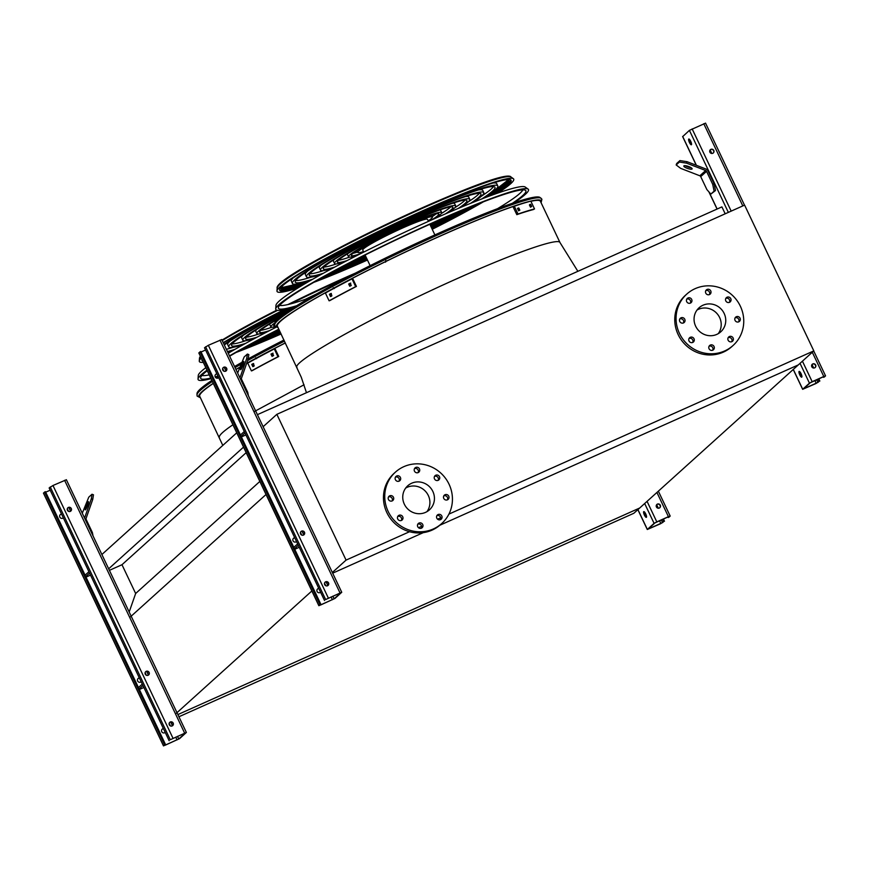 <?xml version="1.0" encoding="UTF-8"?>
<svg xmlns="http://www.w3.org/2000/svg" width="869" height="869" viewBox="0 0 869 869"><rect width="100%" height="100%" fill="white"/><g stroke="black" fill="none" stroke-linecap="round" stroke-linejoin="round"><path stroke-width="1.3" d="M178.916 716.762L633.849 513.275L639.682 508.017L177.884 714.568L639.682 508.017L798.285 364.915L439.779 525.267L798.285 364.915L813.818 350.891L744.603 205.117L276.853 414.328L346.068 560.103L409.538 531.719M130.437 616.849L266.033 494.494M176.255 713.33L311.852 590.985M109.396 570.346L121.986 564.72L135.651 593.494L259.842 481.437M135.651 593.494L129.177 611.993M121.986 564.72L246.177 452.662M108.668 568.804L243.537 447.111M101.879 554.509L236.748 432.816M725.191 213.796L721.911 206.887L257.409 414.654M332.675 573.171L423.29 532.643L332.675 573.171M306.475 392.712L301.293 377.287L277.385 326.168A145.579 12.003 -25.4 0 1 438.867 236.683A145.579 12.003 -25.4 0 1 523.649 203.183M530.894 201.293A145.579 12.003 -25.4 0 1 540.399 201.282L560.027 242.614L577.874 271.313M222.801 445.406L199.707 396.264A145.579 12.003 -25.4 0 1 213.307 383.435M235.966 369.499A145.579 12.003 -25.4 0 1 239.616 367.413M285.347 342.94A145.84 12.025 154.6 0 0 246.644 363.438A145.579 12.003 -25.4 0 1 285.358 342.962M418.51 527.711L421.65 526.299M437.574 519.184L440.713 517.772M448.915 514.111L813.818 350.891M346.068 560.103L332.349 572.486M276.853 414.328L263.133 426.712M696.992 310.07A16.196 15.555 -132.1 0 1 719.619 317.522A16.196 15.555 -132.1 0 1 718.272 333.642M695.645 326.19A16.196 15.555 -132.1 0 1 699.056 307.789A16.196 15.555 -132.1 0 1 721.455 309.386A16.196 15.555 -132.1 0 1 720.749 331.839A16.196 15.555 -132.1 0 1 695.645 326.19M684.75 319.238A2.835 2.716 47.9 0 0 680.362 318.25A2.835 2.716 47.9 0 0 680.242 322.182A2.835 2.716 47.9 0 0 684.75 319.238M694.005 338.736A2.835 2.716 47.9 0 0 689.617 337.748A2.835 2.716 47.9 0 0 689.497 341.68A2.835 2.716 47.9 0 0 694.005 338.736M714.036 346.492A2.835 2.716 47.9 0 0 709.647 345.514A2.835 2.716 47.9 0 0 709.528 349.436A2.835 2.716 47.9 0 0 714.036 346.492M733.099 337.965A2.835 2.716 47.9 0 0 728.711 336.987A2.835 2.716 47.9 0 0 728.591 340.909A2.835 2.716 47.9 0 0 733.099 337.965M740.03 318.152A2.835 2.716 47.9 0 0 735.652 317.163A2.835 2.716 47.9 0 0 735.522 321.085A2.835 2.716 47.9 0 0 740.03 318.152M730.775 298.654A2.835 2.716 47.9 0 0 726.386 297.665A2.835 2.716 47.9 0 0 726.267 301.586A2.835 2.716 47.9 0 0 730.775 298.654M710.744 290.898A2.835 2.716 47.9 0 0 706.367 289.909A2.835 2.716 47.9 0 0 706.236 293.831A2.835 2.716 47.9 0 0 710.744 290.898M691.681 299.425A2.835 2.716 47.9 0 0 687.292 298.436A2.835 2.716 47.9 0 0 687.173 302.358A2.835 2.716 47.9 0 0 691.681 299.425M679.46 333.424A34.586 33.228 -132.1 0 1 686.727 294.135A34.586 33.228 -132.1 0 1 734.577 297.546A34.586 33.228 -132.1 0 1 733.067 345.493A34.586 33.228 -132.1 0 1 679.46 333.424M733.067 345.493L731.774 346.655A34.586 33.228 -132.1 0 1 678.157 334.598A34.586 33.228 -132.1 0 1 685.435 295.297L686.727 294.135M679.819 318.945A2.835 2.716 -132.1 0 1 683.403 322.931M689.074 338.443A2.835 2.716 -132.1 0 1 692.669 342.429M709.104 346.21A2.835 2.716 -132.1 0 1 712.689 350.185M728.168 337.683A2.835 2.716 -132.1 0 1 731.752 341.658M735.098 317.858A2.835 2.716 -132.1 0 1 738.693 321.845M725.843 298.36A2.835 2.716 -132.1 0 1 729.428 302.347M705.813 290.604A2.835 2.716 -132.1 0 1 709.408 294.58M686.749 299.132A2.835 2.716 -132.1 0 1 690.344 303.107M411.667 483.229A16.196 15.555 -132.1 0 1 431.643 489.312A16.196 15.555 -132.1 0 1 429.438 509.831A16.196 15.555 -132.1 0 1 407.04 508.235A16.196 15.555 -132.1 0 1 407.746 485.782A16.196 15.555 -132.1 0 1 411.667 483.229M405.693 488.063A16.196 15.555 -132.1 0 1 407.137 487.324A16.196 15.555 -132.1 0 1 426.168 492.115A16.196 15.555 -132.1 0 1 426.961 511.645M393.44 497.242A2.835 2.716 47.9 0 0 389.051 496.253A2.835 2.716 47.9 0 0 388.932 500.175A2.835 2.716 47.9 0 0 393.44 497.242M402.705 516.74A2.835 2.716 47.9 0 0 398.317 515.751A2.835 2.716 47.9 0 0 398.187 519.673A2.835 2.716 47.9 0 0 402.705 516.74M422.725 524.496A2.835 2.716 47.9 0 0 418.337 523.507A2.835 2.716 47.9 0 0 418.217 527.429A2.835 2.716 47.9 0 0 422.725 524.496M441.789 515.969A2.835 2.716 47.9 0 0 437.411 514.98A2.835 2.716 47.9 0 0 437.281 518.902A2.835 2.716 47.9 0 0 441.789 515.969M448.73 496.156A2.835 2.716 47.9 0 0 444.341 495.167A2.835 2.716 47.9 0 0 444.222 499.088A2.835 2.716 47.9 0 0 448.73 496.156M439.464 476.657A2.835 2.716 47.9 0 0 435.087 475.669A2.835 2.716 47.9 0 0 434.956 479.59A2.835 2.716 47.9 0 0 439.464 476.657M419.445 468.891A2.835 2.716 47.9 0 0 415.056 467.913A2.835 2.716 47.9 0 0 414.937 471.834A2.835 2.716 47.9 0 0 419.445 468.891M400.381 477.418A2.835 2.716 47.9 0 0 395.992 476.44A2.835 2.716 47.9 0 0 395.862 480.361A2.835 2.716 47.9 0 0 400.381 477.418M403.813 466.675A34.586 33.228 -132.1 0 1 446.47 479.666A34.586 33.228 -132.1 0 1 441.767 523.486A34.586 33.228 -132.1 0 1 393.918 520.075A34.586 33.228 -132.1 0 1 395.428 472.128A34.586 33.228 -132.1 0 1 403.813 466.675M441.767 523.486L440.464 524.659A34.586 33.228 -132.1 0 1 392.625 521.237A34.586 33.228 -132.1 0 1 394.124 473.301L395.428 472.128M392.104 500.924A2.835 2.716 47.9 0 0 388.508 496.949M401.359 520.422A2.835 2.716 47.9 0 0 397.763 516.447M421.389 528.178A2.835 2.716 47.9 0 0 417.793 524.203M440.453 519.651A2.835 2.716 47.9 0 0 436.857 515.675M447.383 499.838A2.835 2.716 47.9 0 0 443.798 495.862M438.128 480.34A2.835 2.716 47.9 0 0 434.533 476.364M418.098 472.584A2.835 2.716 47.9 0 0 414.502 468.608M399.034 481.111A2.835 2.716 47.9 0 0 395.438 477.135M319.998 604.628L320.835 604.259L319.694 605.302L320.791 604.922L334.12 598.806L340.898 592.68L325.636 599.545L341.745 592.278L334.956 598.437L318.847 605.704L319.998 604.628L199.979 351.847L200.804 351.478L240.452 434.989L244.287 431.535M300.978 531.567A2.205 2.118 -132.1 0 1 303.922 534.826M294.732 537.781A2.205 2.118 47.9 0 0 293.396 541.354A2.205 2.118 47.9 0 0 296.514 541.517A2.205 2.118 47.9 0 1 296.351 541.659M245.894 434.913L241.386 436.933M320.835 604.259L240.452 434.989M325.039 582.23A2.205 2.118 -132.1 0 1 327.982 585.489M318.793 588.454A2.205 2.118 47.9 0 0 317.457 592.028A2.205 2.118 47.9 0 0 320.563 592.18A2.205 2.118 47.9 0 1 320.4 592.332M299.251 547.296L294.743 549.306M198.925 352.944L199.979 351.847M217 374.061A2.205 2.118 47.9 0 0 215.577 374.506M294.819 537.954A2.205 2.118 47.9 0 0 293.407 538.4M318.88 588.628A2.205 2.118 47.9 0 0 317.457 589.063M324.539 600.533L204.508 347.763L208.343 345.308L221.66 339.594M222.79 370.085A2.205 2.118 47.9 0 0 226.201 370.846A2.205 2.118 47.9 0 0 226.298 367.793A2.205 2.118 47.9 0 0 222.79 370.085M300.609 533.979A2.205 2.118 47.9 0 0 304.02 534.739A2.205 2.118 47.9 0 0 304.117 531.687A2.205 2.118 47.9 0 0 300.609 533.979M324.669 584.641A2.205 2.118 47.9 0 0 328.08 585.413A2.205 2.118 47.9 0 0 328.178 582.36A2.205 2.118 47.9 0 0 324.669 584.641M223.159 367.674A2.205 2.118 -132.1 0 1 226.103 370.933M216.913 373.887A2.205 2.118 47.9 0 0 215.577 377.461A2.205 2.118 47.9 0 0 218.684 377.624M201.065 352.021L205.573 350.001M294.493 548.774L298.317 545.319M293.82 547.361L297.643 543.907M241.126 436.401L244.96 432.947M246.959 392.658L247.73 392.31L241.56 379.329A1.575 1.51 -132.1 0 1 241.495 378.145L248.121 359.201L246.666 358.636L240.04 377.591A3.139 3.02 47.9 0 0 239.953 377.896M247.73 392.31L248.425 395.753M246.666 358.636L247.383 354.052L248.838 354.617L248.121 359.201M247.383 354.052L244.156 356.974L237.639 373.04M243.657 361.558A4.399 0.565 111.2 0 1 243.841 361.482A4.399 0.565 111.2 0 1 242.777 365.784A4.399 0.565 111.2 0 1 240.659 369.694A4.399 0.565 111.2 0 1 241.528 365.892A4.399 0.565 111.2 0 1 243.657 361.558M819.032 381.415L816.024 383.501L802.652 389.312L809.441 383.142L812.167 381.687L823.79 376.494L825.55 375.875L824.388 376.961L823.562 377.331L824.703 376.288L823.606 376.668L810.266 382.773L803.499 388.91L817.925 382.414L819.032 381.415L817.968 379.188M799.762 371.704A3.139 0.836 -114.1 0 0 800.61 374.506A3.139 0.836 -114.1 0 0 801.913 376.516M714.09 183.717L707.931 170.737A3.139 3.02 47.9 0 0 706.171 169.097L687.021 161.677L686.521 163.122L705.671 170.53A1.575 1.51 -132.1 0 1 706.551 171.356L712.71 184.337L714.09 183.717L715.491 190.539L710.864 194.08L714.101 191.158L712.71 184.337M690.725 141.321A3.139 0.836 65.9 0 1 691.366 144.775A3.139 0.836 65.9 0 1 689.323 142.244A3.139 0.836 65.9 0 1 688.791 139.029A3.139 0.836 65.9 0 1 690.725 141.321M682.73 136.552L689.41 130.372L705.465 123.192M801.077 373.713A3.139 0.836 65.9 0 1 801.707 377.168A3.139 0.836 65.9 0 1 799.665 374.637A3.139 0.836 65.9 0 1 799.143 371.421A3.139 0.836 65.9 0 1 801.077 373.713M689.421 139.312A3.139 0.836 -114.1 0 0 690.258 142.114A3.139 0.836 -114.1 0 0 691.572 144.124M812.461 367.587L811.581 365.73M812.157 364.35A2.205 2.118 -132.1 0 1 815.1 367.609M815.665 365.023A2.205 2.118 47.9 0 0 812.254 364.263A2.205 2.118 47.9 0 0 812.157 367.305A2.205 2.118 47.9 0 0 815.665 365.023M713.786 150.467A2.205 2.118 47.9 0 0 710.375 149.696A2.205 2.118 47.9 0 0 710.277 152.748A2.205 2.118 47.9 0 0 713.786 150.467M819.858 381.046L818.794 378.808M813.688 368.054L812.015 364.524M711.809 153.487L710.136 149.957M710.581 153.031L709.701 151.163M710.277 149.783A2.205 2.118 -132.1 0 1 713.221 153.053M715.491 190.539L714.101 191.158M685.272 165.686A4.399 1.075 -160.7 0 0 691.159 167.75M686.521 163.122L679.406 162.036L679.916 160.591L676.679 163.513L676.169 164.958L680.688 168.369L699.838 175.788A1.575 1.51 -132.1 0 1 700.718 176.613L706.888 189.594L710.864 194.08M679.916 160.591L687.021 161.677M679.406 162.036L676.169 164.958M692.039 169.01A4.399 1.075 -160.7 0 0 692.126 168.89A4.399 1.075 -160.7 0 0 688.324 166.413A4.399 1.075 -160.7 0 0 683.816 165.979A4.399 1.075 -160.7 0 0 687.336 168.358A4.399 1.075 -160.7 0 0 692.039 169.01M663.666 521.606L660.657 523.692L647.286 529.503L654.075 523.334L656.801 521.878L668.424 516.675L670.184 516.067L669.021 517.153L668.196 517.522L669.326 516.468L668.228 516.849L654.9 522.964L648.133 529.091L662.558 522.606L663.666 521.606L662.602 519.369M644.396 511.895A3.139 0.836 -114.1 0 0 645.243 514.698A3.139 0.836 -114.1 0 0 646.547 516.697M645.71 513.905A3.139 0.836 65.9 0 1 646.34 517.359A3.139 0.836 65.9 0 1 644.298 514.828A3.139 0.836 65.9 0 1 643.777 511.613A3.139 0.836 65.9 0 1 645.71 513.905M657.094 507.778L656.214 505.91M656.79 504.541A2.205 2.118 -132.1 0 1 659.734 507.8M668.196 517.522L667.935 516.979M660.299 505.215A2.205 2.118 47.9 0 0 656.888 504.444A2.205 2.118 47.9 0 0 656.79 507.496A2.205 2.118 47.9 0 0 660.299 505.215M664.492 521.237L663.427 518.999M658.322 508.235L656.649 504.704M164.632 744.809L165.468 744.44L164.328 745.493L165.425 745.113L178.753 738.998L185.521 732.871L170.27 739.736L186.379 732.458L179.59 738.628L163.481 745.895L164.632 744.809L44.612 492.039L45.438 491.669L85.086 575.169L88.92 571.715M145.612 671.748A2.205 2.118 -132.1 0 1 148.556 675.017M139.366 677.972A2.205 2.118 47.9 0 0 138.03 681.546A2.205 2.118 47.9 0 0 141.136 681.709M90.528 575.104L86.02 577.125M165.468 744.44L85.086 575.169M169.672 722.421A2.205 2.118 -132.1 0 1 172.616 725.68M163.426 728.635A2.205 2.118 47.9 0 0 162.09 732.209A2.205 2.118 47.9 0 0 165.197 732.371M143.885 687.477L139.377 689.497M43.559 493.136L44.612 492.039M61.634 514.252A2.205 2.118 47.9 0 0 60.211 514.698M139.453 678.146A2.205 2.118 47.9 0 0 138.03 678.58M163.513 728.809A2.205 2.118 47.9 0 0 162.09 729.254M169.162 740.725L49.142 487.954L52.976 485.499L66.294 479.775M67.413 510.266A2.205 2.118 47.9 0 0 70.834 511.037A2.205 2.118 47.9 0 0 70.921 507.985A2.205 2.118 47.9 0 0 67.413 510.266M145.242 674.159A2.205 2.118 47.9 0 0 148.653 674.931A2.205 2.118 47.9 0 0 148.751 671.878A2.205 2.118 47.9 0 0 145.242 674.159M169.303 724.833A2.205 2.118 47.9 0 0 172.714 725.593A2.205 2.118 47.9 0 0 172.812 722.541A2.205 2.118 47.9 0 0 169.303 724.833M67.782 507.854A2.205 2.118 -132.1 0 1 70.726 511.124M61.547 514.079A2.205 2.118 47.9 0 0 60.211 517.652A2.205 2.118 47.9 0 0 63.318 517.815M45.688 492.202L50.206 490.192M139.116 688.965L142.95 685.511M138.453 687.542L142.277 684.099M85.759 576.592L89.583 573.138M91.593 532.849L92.364 532.501L86.194 519.521A1.575 1.51 -132.1 0 1 86.129 518.337L92.755 499.393L91.299 498.828L84.673 517.772A3.139 3.02 47.9 0 0 84.586 518.087M92.364 532.501L93.059 535.934M91.299 498.828L92.016 494.244L93.472 494.809L92.755 499.393M92.016 494.244L88.779 497.166L82.273 513.231M88.29 501.75A4.399 0.565 111.2 0 1 88.464 501.663A4.399 0.565 111.2 0 1 87.411 505.975A4.399 0.565 111.2 0 1 85.292 509.875A4.399 0.565 111.2 0 1 86.15 506.084A4.399 0.565 111.2 0 1 88.29 501.75M278.091 327.646L274.821 326.016L274.702 323.355A146.959 12.123 -25.4 0 1 437.802 233.598A146.959 12.123 -25.4 0 1 539.921 197.415L541.898 199.186L541.094 202.759M526.592 202.303A145.84 12.025 154.6 0 0 438.921 236.629A145.84 12.025 154.6 0 0 277.059 325.712A145.84 12.025 154.6 0 0 277.7 326.82M540.703 201.934A145.84 12.025 154.6 0 0 540.257 200.739A145.84 12.025 154.6 0 0 530.861 201.239M431.198 227.124A110.548 9.114 154.6 0 0 464.22 209.462M481.687 198.99A110.548 9.114 154.6 0 0 494.982 187.291A110.548 9.114 154.6 0 0 417.88 214.176A110.548 9.114 154.6 0 0 295.254 282.132A110.548 9.114 154.6 0 0 312.721 279.221M331.871 272.301A110.548 9.114 154.6 0 0 366.436 257.876M431.317 227.374A113.698 9.374 154.6 0 0 466.751 208.419M483.87 198.154A113.698 9.374 154.6 0 0 497.818 185.944A113.698 9.374 154.6 0 0 418.521 213.589A113.698 9.374 154.6 0 0 292.408 283.479A113.698 9.374 154.6 0 0 310.689 280.383M329.47 273.605A113.698 9.374 154.6 0 0 366.555 258.126M493.494 186.607A110.548 9.114 -25.4 0 1 481.252 196.307M310.917 277.189A110.548 9.114 -25.4 0 1 295.666 280.546M492.886 183.055A113.698 9.374 -25.4 0 1 496.742 183.674L497.818 185.944M292.408 283.479L291.332 281.219A113.698 9.374 -25.4 0 1 293.298 277.83M430.611 225.897A95.014 7.832 154.6 0 0 450.739 215.121M470.39 203.444A95.014 7.832 154.6 0 0 480.948 193.95A95.014 7.832 154.6 0 0 414.676 217.054A95.014 7.832 154.6 0 0 309.288 275.473A95.014 7.832 154.6 0 0 323.311 273.279M344.776 265.436A95.014 7.832 154.6 0 0 365.849 256.637M430.731 226.146A98.164 8.093 154.6 0 0 453.618 213.893M472.747 202.499A98.164 8.093 154.6 0 0 483.794 192.603A98.164 8.093 154.6 0 0 415.328 216.479A98.164 8.093 154.6 0 0 306.442 276.82A98.164 8.093 154.6 0 0 321.085 274.506M342.006 266.892A98.164 8.093 154.6 0 0 365.968 256.898M479.308 193.352A95.014 7.832 -25.4 0 1 468.054 201.999M323.67 270.552A95.014 7.832 -25.4 0 1 309.853 273.811M478.243 189.974A98.164 8.093 -25.4 0 1 482.719 190.344L483.794 192.603M306.442 276.82L305.367 274.55A98.164 8.093 -25.4 0 1 307.908 270.856M430.003 224.626A79.481 6.55 154.6 0 0 434.804 222.073M458.3 208.408A79.481 6.55 154.6 0 0 466.925 200.62A79.481 6.55 154.6 0 0 411.482 219.944A79.481 6.55 154.6 0 0 323.311 268.803A79.481 6.55 154.6 0 0 334.793 267.055M360.233 257.474A79.481 6.55 154.6 0 0 365.252 255.367M430.133 224.886A82.631 6.811 154.6 0 0 438.334 220.509M460.809 207.365A82.631 6.811 154.6 0 0 469.76 199.273A82.631 6.811 154.6 0 0 412.134 219.357A82.631 6.811 154.6 0 0 320.476 270.15A82.631 6.811 154.6 0 0 332.403 268.336M356.79 259.223A82.631 6.811 154.6 0 0 365.371 255.627M465.056 200.109A79.481 6.55 -25.4 0 1 454.78 207.724M336.488 263.894A79.481 6.55 -25.4 0 1 324.104 267.044M465.491 196.6A82.631 6.811 -25.4 0 1 468.684 197.002L469.76 199.273M320.476 270.15L319.401 267.891A82.631 6.811 -25.4 0 1 321.106 265.164M445.449 213.883A63.958 5.279 154.6 0 0 452.89 207.278A63.958 5.279 154.6 0 0 408.289 222.833A63.958 5.279 154.6 0 0 337.346 262.145A63.958 5.279 154.6 0 0 347.155 260.548M448.122 212.731A67.098 5.529 154.6 0 0 455.725 205.931A67.098 5.529 154.6 0 0 408.93 222.247A67.098 5.529 154.6 0 0 334.511 263.492A67.098 5.529 154.6 0 0 344.58 261.895M450.696 206.931A63.958 5.279 -25.4 0 1 441.376 213.502M349.447 257.159A63.958 5.279 -25.4 0 1 338.465 260.222M452.673 203.27A67.098 5.529 -25.4 0 1 454.65 203.672L455.725 205.931M334.511 263.492L333.435 261.232A67.098 5.529 -25.4 0 1 334.38 259.44M431.687 219.922A48.425 3.997 154.6 0 0 438.856 213.937A48.425 3.997 154.6 0 0 405.084 225.712A48.425 3.997 154.6 0 0 351.38 255.486A48.425 3.997 154.6 0 0 360.548 253.705M434.565 218.64A51.564 4.247 154.6 0 0 441.702 212.59A51.564 4.247 154.6 0 0 405.736 225.136A51.564 4.247 154.6 0 0 348.534 256.833A51.564 4.247 154.6 0 0 357.735 255.128M436.108 213.861A48.425 3.997 -25.4 0 1 432.23 216.631M357.648 252.043A48.425 3.997 -25.4 0 1 353.053 253.303M439.714 209.994A51.564 4.247 -25.4 0 1 440.626 210.331L441.702 212.59M348.534 256.833L347.459 254.563A51.564 4.247 -25.4 0 1 347.785 253.65M428.46 221.367L427.494 219.336A35.846 2.955 154.6 0 0 402.499 228.047A35.846 2.955 154.6 0 0 362.742 250.087L363.698 252.108M428.221 220.856A41.277 3.4 154.6 0 0 432.404 217.011A41.277 3.4 154.6 0 0 403.618 227.048A41.277 3.4 154.6 0 0 357.832 252.412A41.277 3.4 154.6 0 0 363.459 251.608M348.675 284.011A148.718 12.264 -25.4 0 1 350.196 283.218L351.272 285.488A148.718 12.264 154.6 0 0 349.751 286.281L348.675 284.011L349.425 283.783L349.968 286.162M331.132 293.45L331.882 295.818A148.718 12.264 154.6 0 0 330.502 296.568L329.427 294.298A148.718 12.264 -25.4 0 1 330.807 293.548L330.959 293.483M329.101 300.815A148.718 12.264 -25.4 0 1 355.671 286.64L356.42 286.412A147.154 12.133 154.6 0 0 329.862 300.576L329.101 300.815L325.408 293.027A148.718 12.264 -25.4 0 1 351.978 278.851L355.671 286.64M351.978 278.851L352.727 278.623L356.42 286.412M350.728 283.098A147.154 12.133 154.6 0 0 349.425 283.783M331.317 293.45A147.154 12.133 154.6 0 0 330.187 294.07L331.263 296.329M529.808 204.53L529.862 204.519A148.718 12.264 -25.4 0 1 530.633 204.302L531.709 206.572A148.718 12.264 154.6 0 0 530.937 206.779L529.775 204.563M517.674 208.31L517.739 208.278A148.718 12.264 -25.4 0 1 518.76 207.941L519.836 210.2A148.718 12.264 154.6 0 0 518.815 210.548L517.62 208.343M518.022 214.024A148.718 12.264 -25.4 0 1 534.522 208.929L533.305 209.581A147.154 12.133 154.6 0 0 516.816 214.665L518.022 214.024L514.329 206.235A148.718 12.264 -25.4 0 1 530.829 201.152L534.522 208.929M530.503 207.213L529.427 204.954M518.63 210.852L517.555 208.582A147.154 12.133 154.6 0 0 517.446 208.614M514.329 206.235L513.112 206.887L516.816 214.665M512.33 203.313A136.976 11.297 154.6 0 0 525.517 190.344A136.976 11.297 154.6 0 0 397.296 239.301A136.976 11.297 154.6 0 0 278.319 307.713A136.976 11.297 154.6 0 0 296.698 305.703M522.845 189.876A135.206 11.145 -25.4 0 1 497.524 208.669M310.211 297.611A135.206 11.145 -25.4 0 1 279.644 305.356M514.079 202.716A139.855 11.536 154.6 0 0 528.113 189.094A139.855 11.536 154.6 0 0 397.187 239.084A139.855 11.536 154.6 0 0 275.712 308.94A139.855 11.536 154.6 0 0 295.134 306.681M275.712 308.94L275.962 305.367A138.095 11.384 -25.4 0 1 429.232 221.019A138.095 11.384 -25.4 0 1 525.18 187.02L528.113 189.094M431.839 228.471A127.754 10.537 154.6 0 0 477.418 204.139M493.168 194.699A127.754 10.537 154.6 0 0 510.429 179.764M279.655 289.344A127.754 10.537 154.6 0 0 302.14 285.401M319.401 279.166A127.754 10.537 154.6 0 0 367.076 259.223M432.11 229.068A128.112 10.569 154.6 0 0 481.502 202.542M495.982 193.7A128.112 10.569 154.6 0 0 510.776 179.948A128.112 10.569 154.6 0 0 390.854 225.734A128.112 10.569 154.6 0 0 279.579 289.725A128.112 10.569 154.6 0 0 299.588 286.955M315.588 281.328A128.112 10.569 154.6 0 0 367.359 259.809M431.774 228.341A126.081 10.395 154.6 0 0 476.201 204.617M492.104 195.09A126.081 10.395 154.6 0 0 509.017 180.633A126.081 10.395 154.6 0 0 504.672 179.948M283.446 284.999A126.081 10.395 154.6 0 0 281.219 288.79A126.081 10.395 154.6 0 0 303.107 284.826M320.542 278.525A126.081 10.395 154.6 0 0 367.011 259.092M432.219 229.286A130.991 10.797 154.6 0 0 483.49 201.771M497.763 193.081A130.991 10.797 154.6 0 0 513.373 178.699A130.991 10.797 154.6 0 0 390.757 225.516A130.991 10.797 154.6 0 0 276.972 290.952A130.991 10.797 154.6 0 0 297.98 287.943M313.742 282.382A130.991 10.797 154.6 0 0 367.468 260.037M200.402 397.741L197.133 396.112L197.013 393.451A146.959 12.123 -25.4 0 1 211.862 380.394M215.903 377.765A146.959 12.123 -25.4 0 1 218.097 376.375M234.554 366.533A146.959 12.123 -25.4 0 1 241.452 362.612M248.176 358.886A146.959 12.123 -25.4 0 1 283.967 340.018M239.627 367.37A145.84 12.025 154.6 0 0 235.955 369.477M213.285 383.403A145.84 12.025 154.6 0 0 199.37 395.797A145.84 12.025 154.6 0 0 200.011 396.916M289.236 308.408A110.548 9.114 154.6 0 0 224.321 344.982M227.45 351.565A110.548 9.114 154.6 0 0 235.032 349.316M254.193 342.397A110.548 9.114 154.6 0 0 280.046 331.762M287.965 308.745A113.698 9.374 154.6 0 0 224.061 344.439M227.711 352.119A113.698 9.374 154.6 0 0 233.001 350.479M251.782 343.7A113.698 9.374 154.6 0 0 280.166 332.023M233.229 347.285A110.548 9.114 -25.4 0 1 226.374 349.305M293.309 307.843A95.014 7.832 154.6 0 0 231.599 345.558A95.014 7.832 154.6 0 0 245.623 343.374M267.098 335.532A95.014 7.832 154.6 0 0 279.438 330.47M294.895 306.757A98.164 8.093 154.6 0 0 228.764 346.916A98.164 8.093 154.6 0 0 243.407 344.602M264.328 336.987A98.164 8.093 154.6 0 0 279.557 330.741M245.981 340.648A95.014 7.832 -25.4 0 1 232.164 343.907M228.764 346.916L227.689 344.645A98.164 8.093 -25.4 0 1 230.22 340.941M284.065 314.1A79.481 6.55 154.6 0 0 245.634 338.899A79.481 6.55 154.6 0 0 257.115 337.15M285.727 312.905A82.631 6.811 154.6 0 0 242.788 340.246A82.631 6.811 154.6 0 0 254.715 338.432M258.81 333.978A79.481 6.55 -25.4 0 1 246.416 337.139M242.788 340.246L241.712 337.987A82.631 6.811 -25.4 0 1 243.418 335.26M277.504 319.39A63.958 5.279 154.6 0 0 259.657 332.24A63.958 5.279 154.6 0 0 269.477 330.644M278.601 318.391A67.098 5.529 154.6 0 0 256.822 333.587A67.098 5.529 154.6 0 0 266.902 331.991M271.758 327.255A63.958 5.279 -25.4 0 1 260.776 330.318M256.822 333.587L255.747 331.317A67.098 5.529 -25.4 0 1 256.692 329.536M274.658 324.018A48.425 3.997 154.6 0 0 273.692 325.571A48.425 3.997 154.6 0 0 274.767 325.886M274.756 323.007A51.564 4.247 154.6 0 0 270.856 326.929A51.564 4.247 154.6 0 0 275.288 326.657M270.856 326.929L269.781 324.658A51.564 4.247 -25.4 0 1 270.096 323.746M270.987 354.107A148.718 12.264 -25.4 0 1 272.518 353.314L273.594 355.573A148.718 12.264 154.6 0 0 272.062 356.377L270.987 354.107L271.736 353.879L272.279 356.257M253.444 363.546L254.193 365.903A148.718 12.264 154.6 0 0 252.825 366.653L251.749 364.393A148.718 12.264 -25.4 0 1 253.118 363.644L253.281 363.579M251.423 370.911A148.718 12.264 -25.4 0 1 277.982 356.735L278.743 356.496A147.154 12.133 154.6 0 0 252.173 370.672L251.423 370.911L247.73 363.123A148.718 12.264 -25.4 0 1 274.289 348.947L277.982 356.735M274.289 348.947L275.038 348.719L278.743 356.496M273.051 353.194A147.154 12.133 154.6 0 0 271.736 353.879M253.629 363.546A147.154 12.133 154.6 0 0 252.499 364.165L253.574 366.425M278.927 329.416A136.976 11.297 154.6 0 0 229.644 356.203M207.267 370.737A136.976 11.297 154.6 0 0 200.63 377.809A136.976 11.297 154.6 0 0 210.754 378.08M215.219 376.918A136.976 11.297 154.6 0 0 217.967 376.114M209.233 374.865A135.206 11.145 -25.4 0 1 201.956 375.451M278.819 329.188A139.855 11.536 154.6 0 0 229.503 355.888M207.007 370.172A139.855 11.536 154.6 0 0 198.023 379.036A139.855 11.536 154.6 0 0 211.026 378.645M215.501 377.374A139.855 11.536 154.6 0 0 217.456 376.777M198.023 379.036L198.273 375.451A138.095 11.384 -25.4 0 1 205.823 367.685M228.243 353.248A138.095 11.384 -25.4 0 1 276.125 327.222M241.723 349.262A127.754 10.537 154.6 0 0 280.709 333.153M313.926 295.471A128.112 10.569 154.6 0 0 307.224 298.664M285.358 309.386A128.112 10.569 154.6 0 0 223.387 343.005M201.945 359.516A128.112 10.569 154.6 0 0 201.89 359.82A128.112 10.569 154.6 0 0 202.575 360.852M237.9 351.413A128.112 10.569 154.6 0 0 280.98 333.739M242.864 348.621A126.081 10.395 154.6 0 0 280.644 333.012M316.685 293.907A130.991 10.797 154.6 0 0 305.236 299.36M284.38 309.592A130.991 10.797 154.6 0 0 223.214 342.658M201.25 358.039A130.991 10.797 154.6 0 0 199.283 361.048A130.991 10.797 154.6 0 0 203.281 362.33M236.053 352.477A130.991 10.797 154.6 0 0 281.1 333.978M297.013 367.5C290.691 362.047 377.689 313.828 458.495 278.004C514.872 252.694 558.702 237.411 560.027 242.614M219.325 437.585C218.543 435.706 223.072 431.426 232.925 424.767M254.769 411.309L304.063 384.761M334.12 598.806L332.87 596.167M327.852 585.587L326.049 581.806M225.962 371.03L224.169 367.25M303.792 534.924L301.988 531.133M301.717 535.065L300.468 532.447M332.414 599.719L331.1 596.949M325.777 585.739L324.528 583.11M318.901 605.617L198.882 352.847M339.996 592.886L219.966 340.116M328.363 598.089L208.343 345.308M325.636 599.545L205.605 346.774M223.898 371.172L222.649 368.554M809.441 383.142L800.034 363.329M728.352 212.384L689.41 130.372M802.706 389.225L793.299 369.412M717.142 209.027L709.104 192.092M696.384 165.306L682.676 136.444M817.925 382.414L816.675 379.764M816.219 383.327L814.905 380.557M823.79 376.494L812.298 352.271M742.799 205.92L703.771 123.713M812.167 381.687L802.424 361.167M731.177 211.113L692.148 128.916M705.671 170.53L699.838 175.788M706.551 171.356L700.718 176.613M654.075 523.334L644.668 503.52M647.34 529.406L637.933 509.592M662.558 522.606L661.298 519.955M660.853 523.507L659.538 520.737M668.424 516.675L656.921 492.451M656.801 521.878L647.057 501.359M178.753 738.998L177.504 736.347M172.475 725.778L170.682 721.998M70.595 511.222L68.803 507.431M148.425 675.104L146.622 671.324M146.35 675.256L145.101 672.628M177.048 739.91L175.734 737.14M170.411 725.93L169.162 723.301M163.535 745.808L43.504 493.038M184.619 733.078L64.599 480.296M172.996 738.27L52.976 485.499M170.27 739.736L50.239 486.955M68.532 511.363L67.282 508.734M274.593 324.8A147.676 12.177 -25.4 0 1 438.497 234.608A147.676 12.177 -25.4 0 1 541.105 198.251M541.007 202.553A146.579 12.09 154.6 0 0 439.073 236.498A146.579 12.09 154.6 0 0 277.993 327.439M329.427 294.298L330.187 294.07M518.76 207.941L517.555 208.582M530.633 204.302L529.655 204.823M277.168 288.106C271.91 274.995 504.194 164.697 511.037 177.048A129.59 10.689 154.6 0 0 420.998 208.951A129.59 10.689 154.6 0 0 277.168 288.106L276.972 290.952M278.189 286.151A128.493 10.591 -25.4 0 1 389.497 222.877A128.493 10.591 -25.4 0 1 508.876 176.613M492.995 191.788A127.341 10.504 154.6 0 0 508.3 180.057M281.23 287.878A127.341 10.504 154.6 0 0 299.99 283.435M335.684 271.161A126.081 10.395 -25.4 0 1 328.949 273.887M308.484 281.654A126.081 10.395 -25.4 0 1 281.165 288.128M508.539 180.165A126.081 10.395 -25.4 0 1 486.249 197.252M467.294 208.191A126.081 10.395 -25.4 0 1 460.928 211.688M196.915 394.895A147.676 12.177 -25.4 0 1 212.351 381.437M217.348 378.211A147.676 12.177 -25.4 0 1 218.597 377.428M235.064 367.598A147.676 12.177 -25.4 0 1 240.659 364.426M247.665 360.526A147.676 12.177 -25.4 0 1 284.478 341.115M285.325 342.886A146.579 12.09 154.6 0 0 246.677 363.329M239.67 367.261A146.579 12.09 154.6 0 0 235.912 369.401M213.231 383.283A146.579 12.09 154.6 0 0 200.304 397.535M251.749 364.393L252.499 364.165M347.915 276.994A129.59 10.689 154.6 0 0 343.309 279.047A129.59 10.689 154.6 0 0 290.409 303.944M277.613 310.342A129.59 10.689 154.6 0 0 222.225 340.572M200.435 356.333A129.59 10.689 154.6 0 0 199.49 358.191L199.283 361.048M222.019 340.127A128.493 10.591 -25.4 0 1 276.744 310.179L222.008 340.116M355.519 273.062L287.954 304.552A128.493 10.591 -25.4 0 1 355.454 273.094M258.006 341.256A126.081 10.395 -25.4 0 1 251.271 343.983M230.806 351.749A126.081 10.395 -25.4 0 1 228.004 352.727M318.847 605.704L198.816 352.933M341.745 592.278L221.714 339.497M825.55 375.875L813.721 350.978M744.494 205.16L705.519 123.105M802.652 389.312L793.223 369.466M717.055 209.06L708.887 191.853M696.265 165.262L682.621 136.542M670.184 516.067L658.354 491.159M647.286 529.503L637.857 509.658M163.481 745.895L43.45 493.125M186.379 732.458L66.348 479.688M385.586 262.145L385.825 260.407M334.272 288.573L333.272 287.704M434.891 234.902L429.84 224.278M370.129 265.653L365.089 255.03M432.404 217.011L431.513 215.121M357.832 252.412L356.931 250.533M511.037 177.048L513.373 178.699M493.114 191.691L508.148 180.002M281.284 287.726L299.848 283.468M256.583 358.669L255.595 357.8M199.49 358.191L200.337 356.127"/></g></svg>
